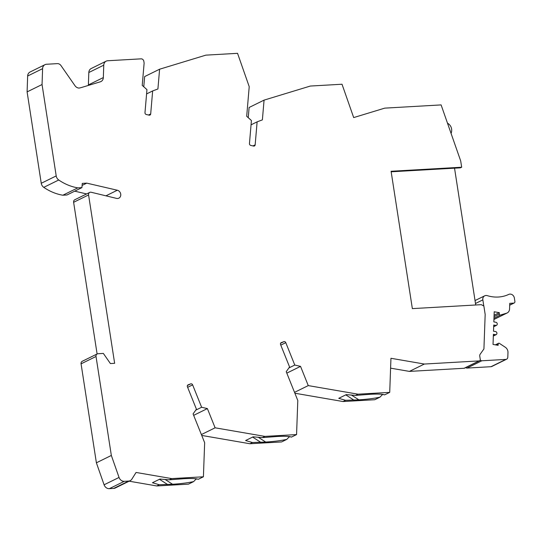 <?xml version="1.0" encoding="UTF-8"?>
<svg xmlns="http://www.w3.org/2000/svg" width="542" height="542" viewBox="0 0 542 542"><rect width="100%" height="100%" fill="white"/><g stroke="black" fill="none" stroke-linecap="round" stroke-linejoin="round"><path stroke-width="0.81" d="M479.839 360.586L480.598 360.213A1.612 1.389 63.8 0 0 481.838 360.782L505.828 359.414A2.683 2.31 63.8 0 0 506.607 359.211A2.683 2.31 63.8 0 0 507.807 357.212L507.976 352.483A5.366 4.621 63.8 0 0 505.3 347.259L499.351 343.337A0.915 0.786 63.8 0 0 498.186 343.946L498.132 345.329L493.03 344.448L493.396 334.312L495.544 334.678A1.612 1.389 63.8 0 0 495.659 331.582L493.511 331.209L493.735 325.017L495.883 325.383A1.612 1.389 63.8 0 0 495.991 322.287L493.85 321.914L494.216 311.779L499.317 312.659L494.087 315.234M499.317 312.659L499.27 314.042A0.915 0.786 63.8 0 0 500.374 315.044L506.533 313.208A5.366 4.621 63.8 0 0 507.156 312.964A5.366 4.621 63.8 0 0 509.561 308.967L509.765 303.337L513.728 303.107A1.612 1.389 63.8 0 0 514.9 301.46L514.372 298.066A4.295 3.692 63.8 0 0 509.961 294.103A4.295 3.692 63.8 0 0 508.769 294.401A37.567 32.337 63.8 0 1 498.315 297.03A37.567 32.337 63.8 0 1 487.231 295.634A4.295 3.692 63.8 0 0 485.964 295.478A4.295 3.692 63.8 0 0 484.717 295.803A4.295 3.692 63.8 0 0 482.847 299.868L483.796 306M106.171 61.158A5.366 4.621 63.8 0 0 103.766 65.162L88.813 72.52A5.366 4.621 63.8 0 1 91.219 68.516L106.171 61.158A5.366 4.621 63.8 0 1 107.729 60.751L141.083 58.848A2.683 2.31 -116.2 0 1 143.84 61.321L144.125 63.123L142.221 85.379L146.95 89.626L144.985 112.634A1.612 1.389 63.8 0 0 146.279 114.498L149.131 115.155A1.612 1.389 63.8 0 0 150.69 113.949L152.654 90.934L157.912 88.976L159.599 69.213L205.858 55.142L237.545 53.326L249.218 86.673L246.691 116.286L251.42 120.527L249.456 143.542A1.612 1.389 63.8 0 0 250.75 145.405L253.602 146.062A1.612 1.389 63.8 0 0 255.16 144.856L257.125 121.842L262.382 119.884L264.069 100.121L310.329 86.049L342.016 84.234L353.689 117.58L384.739 108.136L441.107 104.911L460.7 160.96L461.669 167.227L391.087 171.265L412.354 308.615L481.303 304.672L483.871 306.034L485.171 314.462L483.925 348.946L480.158 354.244A2.683 2.31 63.8 0 0 479.758 356.135L480.246 359.265A1.612 1.389 63.8 0 1 479.074 360.911L424.359 364.041L409.406 371.399L390.592 368.16M409.406 371.399L464.121 368.269A1.612 1.389 63.8 0 0 464.589 368.147L479.541 360.789M383.519 394.542L382.286 394.725L379.935 397.184C374.021 398.445 367.002 399.325 358.865 399.833L345.572 400.314L338.75 398.323L346.257 394.623L355.538 395.409L370.139 394.291C378.059 393.878 382.855 394.088 384.535 394.908L389.718 392.367L390.951 358.282L424.359 364.041M45 64.661A5.366 4.621 63.8 0 0 42.601 68.665L27.649 76.016A5.366 4.621 63.8 0 1 30.047 72.018L45 64.661A5.366 4.621 63.8 0 1 46.565 64.254L57.371 63.631A4.295 3.692 -116.2 0 1 60.948 65.535L74.979 85.704A5.366 4.621 63.8 0 0 78.99 88.082A22.54 19.404 -116.2 0 0 81.253 87.567L100.331 81.808A5.366 4.621 63.8 0 0 100.941 81.571A5.366 4.621 63.8 0 0 103.339 77.567L103.766 65.162M89.742 192.396A2.683 2.31 63.8 0 0 88.576 194.937L73.624 202.295A2.683 2.31 63.8 0 1 74.789 199.747L89.742 192.396A2.683 2.31 63.8 0 1 90.528 192.193A2.683 2.31 63.8 0 1 91.171 192.254L116.571 198.399A4.295 3.692 63.8 0 0 117.607 198.494A4.295 3.692 63.8 0 0 118.854 198.169A4.295 3.692 63.8 0 0 120.697 193.928A4.295 3.692 63.8 0 0 117.323 190.228L86.747 183.135L82.282 183.392L81.917 187.627L77.804 187.864A50.982 43.882 63.8 0 1 58.732 179.998A5.366 4.621 63.8 0 1 56.205 175.926L42.052 84.532L42.601 68.665M97.187 353.94A2.683 2.31 63.8 0 0 96.022 356.48L81.07 363.838A2.683 2.31 63.8 0 1 82.235 361.29L97.187 353.94A2.683 2.31 63.8 0 1 97.966 353.736L103.359 353.425L110.405 363.56L114.64 363.316L88.576 194.937M96.022 356.48L111.34 455.449L96.388 462.807L104.091 484.799A5.366 4.621 63.8 0 0 109.335 488.674L113.691 488.423A5.366 4.621 63.8 0 0 115.25 488.017L130.202 480.659A5.366 4.621 63.8 0 0 131.869 479.142L136.062 472.455L171.733 478.6L169.239 479.826L183.833 478.708C191.753 478.301 196.55 478.505 198.237 479.324L203.413 476.791L171.733 478.6M113.691 488.423L128.644 481.066L124.287 481.316A5.366 4.621 63.8 0 1 119.044 477.441L111.34 455.449M128.644 481.066A5.366 4.621 63.8 0 0 130.202 480.659M203.413 476.791L204.652 442.706L193.081 413.905L196.421 409.196L187.424 386.805A1.612 1.389 -116.2 0 1 188.128 384.834L190.73 383.865A1.612 1.389 -116.2 0 1 192.627 384.874L187.634 387.327M201.38 434.562L215.113 427.807L207.39 408.587L201.624 407.259L192.627 384.874M215.113 427.807L264.882 436.391L262.389 437.618L276.989 436.5C284.902 436.086 289.706 436.296 291.386 437.116L296.562 434.582L264.882 436.391M296.562 434.582L297.802 400.497L286.23 371.69L289.57 366.981L280.58 344.597A1.612 1.389 -116.2 0 1 281.278 342.619L283.879 341.656A1.612 1.389 -116.2 0 1 285.783 342.666L294.773 365.051L300.539 366.372L308.262 385.599L358.032 394.183L355.538 395.409M389.718 392.367L358.032 394.183M475.72 304.99L454.535 168.169M465.808 367.551A1.612 1.389 63.8 0 0 467.008 368.079L490.998 366.704A2.683 2.31 63.8 0 0 491.777 366.5L506.607 359.211M391.168 171.794L460.443 167.83L461.669 167.227M480.598 360.213L480.097 360.24M159.599 69.213L144.646 76.571L143.772 86.774M257.125 121.842L251.054 124.829M264.069 100.121L249.117 107.479L248.243 117.675M294.882 393.228L343.079 401.541L374.766 399.725L379.935 397.184M249.93 443.749L281.61 441.933L286.779 439.393C280.871 440.653 273.846 441.534 265.709 442.048L252.423 442.523L249.93 443.749L201.732 435.436M156.774 485.957L188.46 484.148L193.63 481.601C187.722 482.861 180.696 483.749 172.559 484.257L159.267 484.731L156.774 485.957L129.125 481.188M81.07 363.838L96.388 462.807M73.624 202.295L97.106 353.98M74.715 191.17L86.618 193.934M27.649 76.016L27.1 91.889L41.246 183.284A5.366 4.621 63.8 0 0 43.78 187.356A50.982 43.882 63.8 0 0 62.852 195.222L66.964 194.984L81.917 187.627M88.346 85.426A5.366 4.621 63.8 0 0 88.387 84.925L88.813 72.52M152.654 90.934L146.584 93.922M86.747 183.135L82.106 185.418M42.052 84.532L27.1 91.889M77.804 187.864L62.852 195.222M169.239 479.826L159.958 479.047L152.444 482.739L159.267 484.731M195.249 478.674L195.987 479.148L193.63 481.601M288.398 436.466L289.137 436.933L286.779 439.393M252.423 442.523L245.594 440.531L253.107 436.832L262.389 437.618M207.39 408.587L193.657 415.341M201.624 407.259L195.737 410.159M197.213 478.959L195.987 479.148M290.37 436.75L289.137 436.933M294.773 365.051L288.893 367.943M300.539 366.372L286.806 373.126M381.554 394.251L382.286 394.725M345.572 400.314L343.079 401.541M294.53 392.354L308.262 385.599M493.681 326.467L495.883 325.383M495.544 334.678L493.342 335.762M464.121 368.269L479.074 360.911M499.27 314.042L494.04 316.616M467.008 368.079L481.838 360.782M490.998 366.704L505.828 359.414M509.697 305.092L513.728 303.107M498.186 343.946L496.093 344.976M506.533 313.208L493.938 319.401M493.979 318.188L500.374 315.044M475.483 303.493L482.847 299.868M150.69 113.949L148.522 115.012M255.16 144.856L252.992 145.92M117.323 190.228L105.941 195.825M56.205 175.926L41.246 183.284M58.732 179.998L43.78 187.356M103.339 77.567L88.387 84.925M119.044 477.441L104.091 484.799M109.335 488.674L124.287 481.316M165.019 479.406L172.559 484.257M167.634 484.534L159.463 479.284M258.168 437.198L265.709 442.048M190.73 383.865L187.43 385.484M260.79 442.326L252.619 437.076M353.94 400.118L345.769 394.867M351.318 394.989L358.865 399.833M285.783 342.666L280.79 345.118M283.879 341.656L280.587 343.276M451.066 133.407A8.049 8.049 0 0 0 447.489 123.183M493.938 319.468L507.156 312.964M509.697 305.2L514.202 302.985M493.335 336.04L496.309 334.577M495.374 344.847L498.593 343.262M493.674 326.745L496.648 325.281M475.029 300.566L484.717 295.803"/></g></svg>
